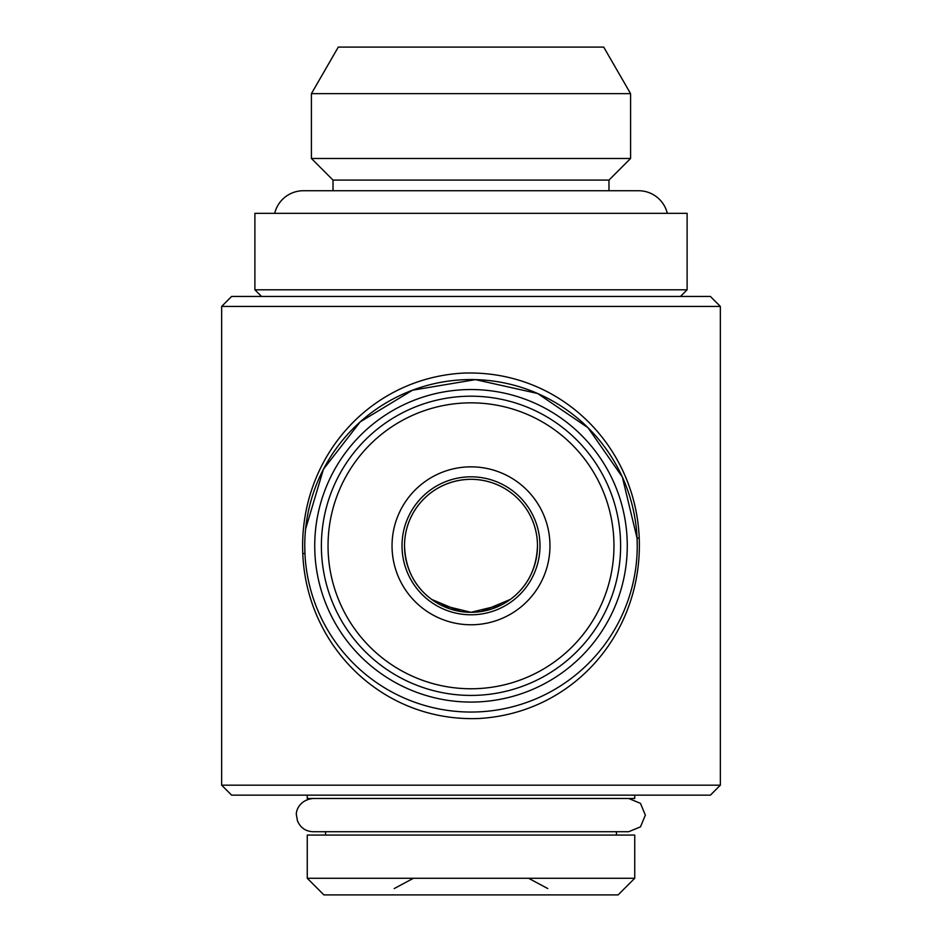 <?xml version="1.0" encoding="UTF-8"?>
<svg xmlns="http://www.w3.org/2000/svg" width="942" height="942" viewBox="0 0 942 942"><rect width="100%" height="100%" fill="white"/><g stroke="black" fill="none" stroke-linecap="round" stroke-linejoin="round"><path stroke-width="1.41" d="M645.352 815.113L640.466 826.864L628.703 831.727L640.478 826.864L645.352 815.113L640.466 803.349L628.703 798.486M501.58 604.858L470.976 612.3L440.42 604.858M460.414 611.452L431.707 599.442C414.468 586.642 405.401 568.756 404.507 545.807A66.493 66.493 0 0 0 471 612.3A66.493 66.493 0 0 0 537.493 545.807A66.493 66.493 0 0 0 471 479.313A66.493 66.493 0 0 0 404.507 545.807C404.601 509.01 433.979 479.49 471.177 479.313C508.068 479.584 537.423 509.151 537.493 545.807C536.61 568.756 527.544 586.63 510.293 599.442L481.586 611.452M338.284 47.1L603.716 47.1L630.587 93.647L311.413 93.647L338.284 47.1M608.979 190.731L608.979 180.087L630.587 158.48L630.587 93.647M333.021 190.731L333.021 180.087L608.979 180.087M333.021 180.087L311.413 158.48L630.587 158.48M311.413 158.48L311.413 93.647M307.257 795.154L307.257 798.486L634.743 798.486L634.743 795.154M616.457 835.059L616.457 831.727M325.543 835.059L325.543 831.727M307.257 878.274L634.743 878.274L634.743 835.059L307.257 835.059L307.257 878.274L323.883 894.9L618.117 894.9L634.743 878.274M547.785 888.565L528.592 878.274M413.42 878.274L394.215 888.565L413.408 878.274M667.325 213.339A29.591 29.591 0 0 0 638.57 190.731L303.43 190.731A29.591 29.591 0 0 0 274.675 213.339M680.454 296.447L687.107 289.806L687.107 213.339L254.893 213.339L254.893 289.806L687.107 289.806M261.546 296.447L254.893 289.806M402.01 545.807A68.99 68.99 0 0 1 471 476.817A68.99 68.99 0 0 1 539.99 545.807A68.99 68.99 0 0 1 471 614.796A68.99 68.99 0 0 1 402.01 545.807M549.963 545.807A78.963 78.963 0 0 1 471 624.77A78.963 78.963 0 0 1 392.037 545.807A78.963 78.963 0 0 1 471 466.843A78.963 78.963 0 0 1 549.963 545.807M328.04 545.807A142.96 142.96 0 0 1 471 402.846A142.96 142.96 0 0 1 613.96 545.807A142.96 142.96 0 0 1 471 688.767A142.96 142.96 0 0 1 328.04 545.807M321.387 545.807A149.613 149.613 0 0 1 471 396.193A149.613 149.613 0 0 1 620.613 545.807A149.613 149.613 0 0 1 471 695.42A149.613 149.613 0 0 1 321.387 545.807M627.266 545.807A156.266 156.266 0 0 1 471 702.073A156.266 156.266 0 0 1 314.734 545.807A156.266 156.266 0 0 1 471 389.541A156.266 156.266 0 0 1 627.266 545.807M304.761 545.807A166.239 166.239 0 0 1 471 379.567A166.239 166.239 0 0 1 637.239 545.807A166.239 166.239 0 0 1 471 712.046A166.239 166.239 0 0 1 304.761 545.807L304.937 553.39L302.782 553.684C298.791 459.26 368.463 378.46 462.958 373.114C559.218 369.358 635.426 445.013 639.218 538C642.962 632.388 573.937 713.023 479.007 718.499C383.029 722.337 306.55 646.648 302.782 553.684M231.626 296.447L710.374 296.447L720.347 306.433L221.653 306.433L231.626 296.447M720.347 785.181L221.653 785.181L231.626 795.154L710.374 795.154L720.347 785.181L720.347 306.433M221.653 785.181L221.653 306.433M637.239 545.807L637.063 538.294L622.332 477.005L587.996 427.715L537.588 393.485L475.439 379.626L412.549 390.188L360.209 421.863L323.436 469.246L305.62 529.004M639.218 538L637.063 538.294M628.703 831.727L313.074 831.727C305.561 831.35 300.345 827.688 297.436 820.741L296.447 815.113C295.611 812.251 298.59 799.958 313.074 798.486"/></g></svg>
